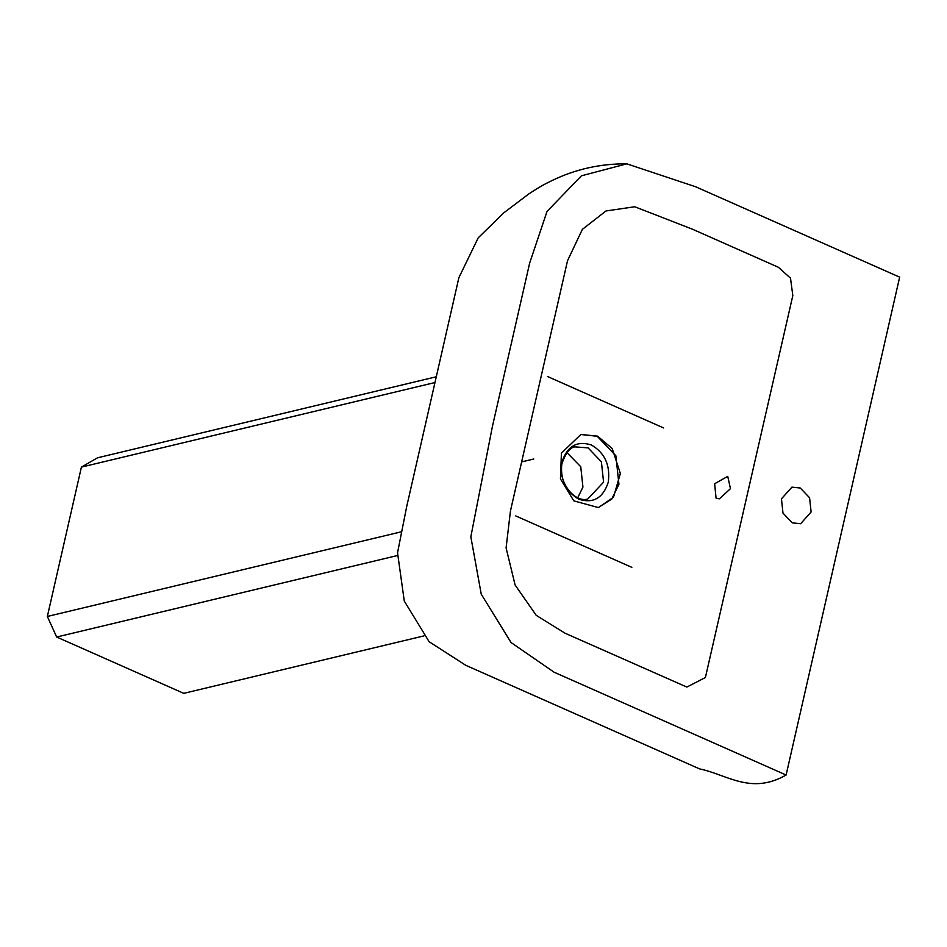 <?xml version="1.0" encoding="UTF-8"?>
<svg xmlns="http://www.w3.org/2000/svg" width="947" height="947" viewBox="0 0 947 947"><rect width="100%" height="100%" fill="white"/><g stroke="black" fill="none" stroke-linecap="round" stroke-linejoin="round"><path stroke-width="1.42" d="M580.724 434.495L597.226 436.271L615.87 455.767L618.936 484.26L611.75 499.057L598.22 507.639M591.319 444.948C604.861 452.855 610.507 465.32 608.234 482.354C603.038 498.075 593.26 503.721 578.937 499.27C565.383 491.363 559.748 478.898 562.009 461.876C567.217 446.144 576.983 440.509 591.319 444.948M575.22 446.889L588.075 447.872L601.392 461.793L603.582 482.141L587.708 499.081C574.19 503.046 557.12 481.1 562.246 462.621C566.223 452.264 570.556 447.02 575.22 446.889M577.741 497.731L582.938 487.089L580.748 466.729L566.945 452.607M612.2 448.547L597.616 436.176L580.913 434.448L561.417 453.128L560.446 478.933L573.799 500.856L598.421 507.592L613.467 497.282L620.356 473.524L612.2 448.547M786.117 775.013C750.983 795.16 727.107 774.563 699.549 768.881L465.829 665.339L429.133 641.723L404.286 601.061L397.539 552.788L406.701 506.55L458.881 277.684L478.199 237.851L503.804 212.826L528.781 193.946C542.761 184.831 544.999 184.109 552.018 180.569C575.456 169.193 600.398 163.618 626.807 163.843L695.702 186.796L899.65 277.151L786.117 775.013L554.137 672.228L511.049 642.528L481.23 594.148L470.837 536.807L492.369 426.647L529.657 263.088L547.023 211.441L581.422 175.811L626.807 163.843M716.074 498.217L714.642 483.739L727.734 476.365L730.468 488.664L719.424 498.797L716.323 498.335M792.308 522.851L782.98 513.108L781.453 498.856L791.905 487.149L800.251 488.001L809.578 497.755L811.106 511.996L800.653 523.715L792.308 522.851M792.817 295.594L705.397 677.531L686.847 687.06L565.134 633.259L536.227 615.349L515.121 585.033L506.089 547.863L510.457 510.966L567.525 260.733L582.369 229.352L605.985 210.968L634.739 206.754L692.458 229.21L778.387 267.279L790.508 278.169L792.817 295.594M521.643 461.911L533.812 458.999M547.532 376.515L663.622 427.949M631.838 567.348L515.748 515.926M436.283 376.776L97.529 457.803L81.406 467.108L47.35 616.461L56.654 637.023L183.765 693.346L423.913 635.911M56.654 637.023L397.385 555.546M47.35 616.461L400.912 531.906M81.406 467.108L434.969 382.541"/></g></svg>
